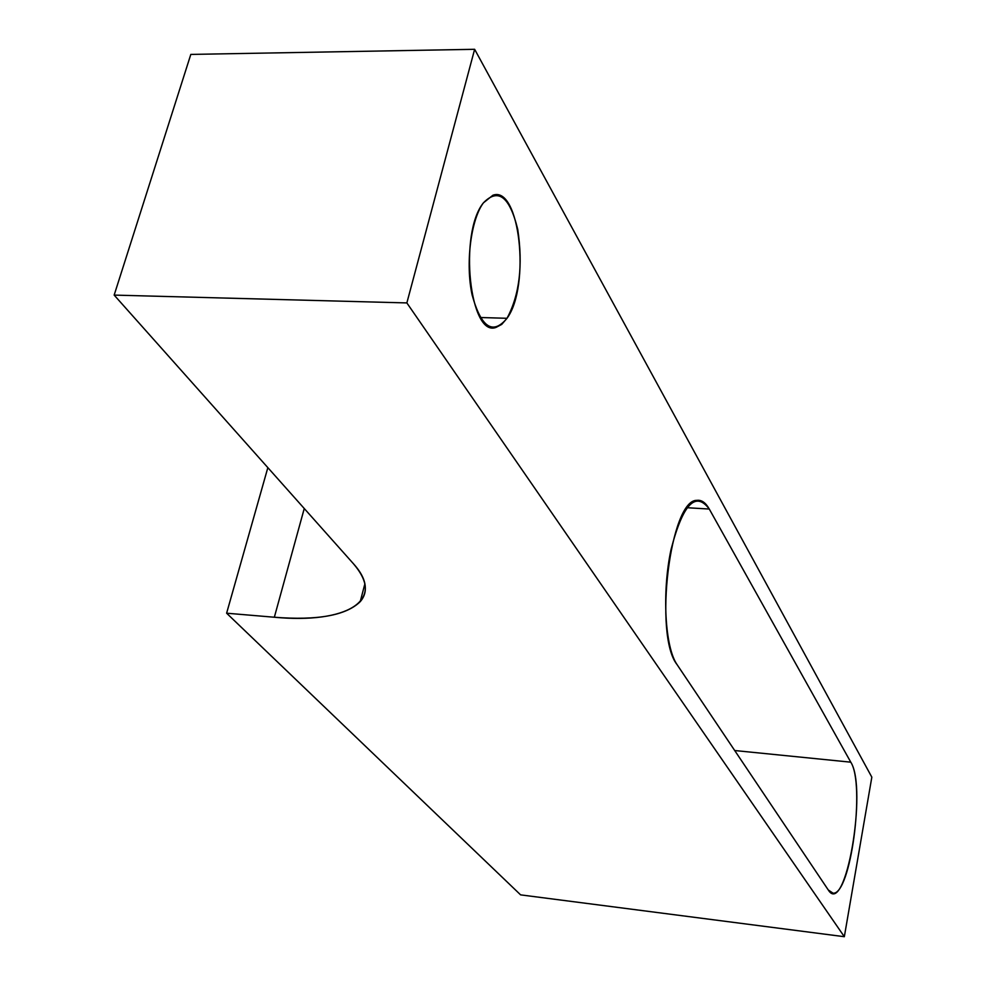 <?xml version="1.0" encoding="UTF-8"?>
<svg xmlns="http://www.w3.org/2000/svg" width="986" height="986" viewBox="0 0 986 986"><rect width="100%" height="100%" fill="white"/><g stroke="black" fill="none" stroke-linecap="round" stroke-linejoin="round"><path stroke-width="1.48" d="M226.62 613.206L520.608 894.869L844.336 936.7L406.861 302.924L474.636 49.3L871.834 777.165L844.336 936.7L871.834 777.165L474.636 49.3L406.861 302.924L114.166 295.097L353.333 563.622C366.57 579.029 368.863 591.711 360.21 601.67C346.148 615.437 317.529 620.625 274.342 617.236L226.62 613.206L267.847 467.647L226.62 613.206L274.342 617.236L304.255 508.529L274.342 617.236C345.704 624.015 387.165 600.819 353.333 563.622L114.166 295.097L190.816 54.415L114.166 295.097L406.861 302.924L844.336 936.7L520.608 894.869L226.62 613.206M709.279 509.047L686.959 507.716L709.279 509.047L850.782 762.178C865.425 784.437 850.598 895.571 833.01 893.156L828.277 889.976L677.037 664.576C653.459 635.267 670.246 499.162 696.942 500.358C701.551 499.742 705.668 502.65 709.279 509.047C695.574 490.757 682.842 504.179 671.084 549.313C661.852 592.044 664.921 647.26 677.037 664.576L828.277 889.976C845.507 917.954 867.754 788.393 850.782 762.178L734.718 750.531L850.782 762.178L709.279 509.047M507.014 318.293C519.536 294.937 523.11 265.271 517.724 229.294C509.626 196.497 498.176 187.697 483.386 202.882C470.766 219.816 465.33 263.94 472.146 295.073C481.193 327.599 492.815 335.339 507.014 318.293L501.726 324.406L496.069 327.389C469.829 337.927 458.465 233.448 483.386 202.882L492.889 195.24C519.844 185.097 530.69 286.384 507.014 318.293L480.244 317.517L507.014 318.293M190.816 54.415L474.636 49.3L190.816 54.415M364.869 583.872L360.21 601.67"/></g></svg>

